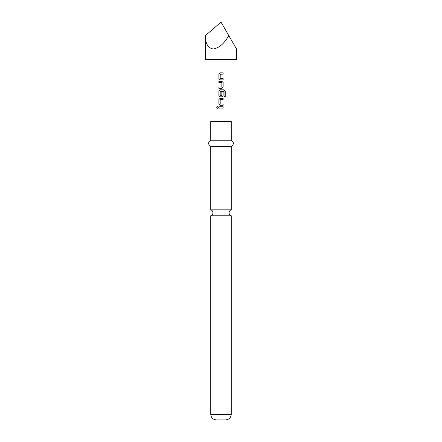 <?xml version="1.0" encoding="UTF-8"?>
<svg xmlns="http://www.w3.org/2000/svg" width="442" height="442" viewBox="0 0 442 442"><rect width="100%" height="100%" fill="white"/><g stroke="black" fill="none" stroke-linecap="round" stroke-linejoin="round"><path stroke-width="0.66" d="M216.768 107.439L217.481 106.632L218.226 107.439L217.481 108.251L216.768 107.439L217.508 106.632M221 209.828L210.746 209.828A3.105 3.105 0 0 1 210.746 215.762L231.254 215.762A3.105 3.105 0 0 1 231.254 209.828L221 209.828M205.464 35.559L205.464 59.394L236.536 59.394L236.536 49.012L228.768 35.559C224.365 43.482 219.182 47.968 213.232 49.012C207.884 47.968 205.292 43.482 205.464 35.559L221 22.1L228.768 35.559M231.254 414.309L210.746 414.309C211.044 417.673 212.911 419.535 216.337 419.9L225.663 419.9C229.089 419.535 230.956 417.673 231.254 414.309L231.254 215.762M221 140.197L231.254 140.197L231.254 121.55L210.746 121.55L210.746 140.197L221 140.197M210.746 209.828L210.746 146.412L231.254 146.412C234.1 144.379 234.1 142.307 231.254 140.197M220.099 79.853L218.895 78.637L218.895 74.068L220.099 72.853L223.122 72.853L223.122 74.157L220.188 74.245L220.188 78.461L223.122 78.549L223.122 79.858L220.099 79.853M223.122 87.124L221.928 88.339L218.895 88.339L218.895 87.035L221.84 86.947L221.84 82.726L218.895 82.637L218.895 81.334L221.928 81.334L223.122 82.555L223.122 87.124L221.912 88.339L218.895 88.339M224.072 91.356L220.188 91.356L220.188 95.577L221.84 95.577L221.84 91.864L223.122 91.864L223.122 95.605L221.928 96.826L220.099 96.826L218.895 95.605L218.895 91.035L220.099 89.82L224.155 89.82L225.232 91.035L225.232 96.522L224.072 96.522L224.072 91.356M220.099 105.306L218.895 104.091L218.895 99.522L220.099 98.306L223.122 98.306L223.122 99.61L220.188 99.699L220.188 103.914L223.122 104.003L223.122 105.306L220.099 105.306L218.895 104.091M218.895 108.091L218.895 106.787L223.122 106.787L223.122 108.091L218.895 108.091M228.956 121.55L228.956 59.394M213.044 121.55L213.044 59.394M218.928 108.091L218.895 106.787M223.122 106.787L223.122 108.091M223.088 108.091L221 108.091M218.928 106.787L221 106.787M217.503 108.251L216.834 107.439M220.282 104.003L223.088 104.003L223.122 105.306M223.088 105.306L221 105.306M218.928 104.091L218.928 99.522L220.11 98.306L223.088 98.306L223.088 99.61L220.282 99.61M223.884 89.82L225.166 91.035L225.232 96.522M225.166 96.522L224.022 96.522M221.823 91.864L223.088 91.864L223.088 95.605L221.912 96.826L220.11 96.826L218.928 95.605L218.895 91.035M218.928 91.035L220.11 89.82M220.282 95.66L221.74 95.66M223.945 91.267L221.409 91.267M221.282 81.334L221.912 81.334L223.088 82.555L223.088 87.124M218.928 82.637L218.928 81.334M221.166 87.035L221.74 87.035M218.928 88.339L218.928 87.035M220.74 79.853L220.11 79.853L218.895 78.637M223.088 78.549L223.088 79.858M220.282 74.157L221 74.157M220.635 72.853L223.088 72.853L223.122 74.157M218.928 78.637L218.895 74.068M218.928 74.068L220.116 72.853M231.254 209.828L231.254 146.412M210.746 146.412C207.9 144.379 207.9 142.307 210.746 140.197M210.746 414.309L210.746 215.762"/></g></svg>
